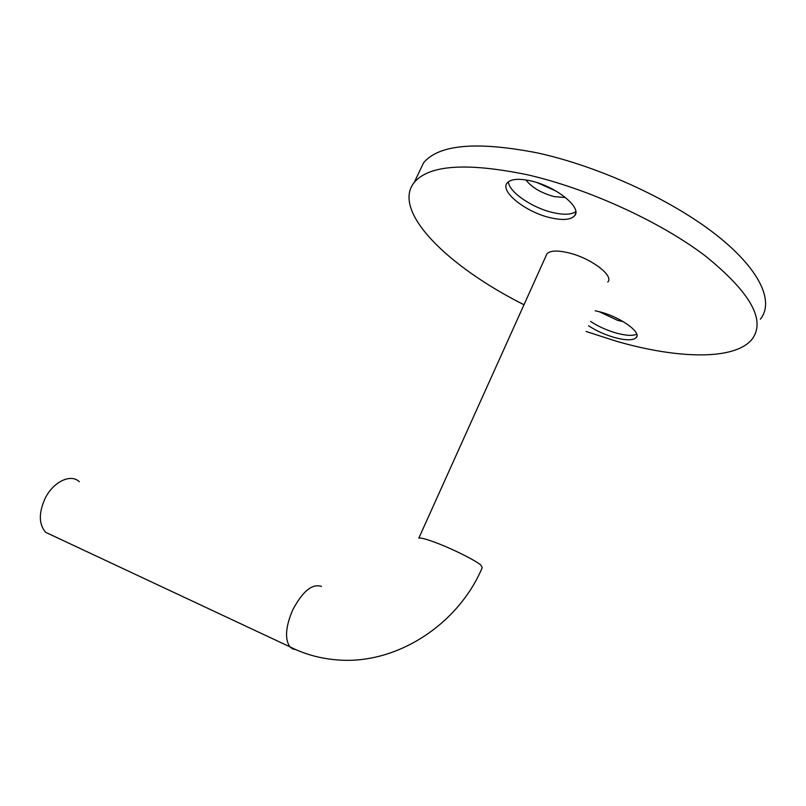 <?xml version="1.0" encoding="UTF-8"?>
<svg xmlns="http://www.w3.org/2000/svg" width="806" height="806" viewBox="0 0 806 806"><rect width="100%" height="100%" fill="white"/><g stroke="black" fill="none" stroke-linecap="round" stroke-linejoin="round"><path stroke-width="1.21" d="M53.015 535.768L45.65 532.323C38.759 524.293 38.587 512.979 45.126 498.41C53.317 481.615 70.908 473.404 79.331 481.726C70.908 473.404 53.317 481.615 45.126 498.41C38.587 512.979 38.759 524.293 45.65 532.323L53.015 535.768M546.075 255.744L546.942 253.819C550.166 250.475 557.53 250.182 569.046 252.943C591.231 258.273 614.253 275.854 607.784 282.06C614.253 275.854 591.231 258.273 569.046 252.943C557.53 250.182 550.166 250.475 546.942 253.819L546.075 255.744M588.561 325.775C596.077 330.712 604.581 334.581 614.071 337.382C625.647 340.535 633.042 340.595 636.256 337.573C641.647 332.425 620.872 317.373 600.551 312.023L595.181 310.733M590.506 321.372C598.002 326.319 606.495 330.178 615.996 332.969C625.698 335.639 632.619 336.052 636.75 334.208M599.07 311.63L617.688 320.395L623.169 321.594M550.246 217.701C562.467 220.522 570.557 219.917 574.517 215.887C582.708 208.008 555.928 186.216 530.6 180.846C518.661 178.297 510.883 178.972 507.256 182.871C499.367 191.244 525.734 212.169 550.246 217.701M508.435 181.753C508.586 191.717 531.92 207.757 552.604 212.502C563.485 215.031 571.202 214.749 575.756 211.666M525.875 179.919C531.799 187.486 541.259 193.057 554.236 196.624L565.53 197.53M418.536 173.361L423.553 162.822C438.867 144.425 476.809 141.121 537.39 152.908C597.74 166.046 669.655 198.78 714.67 233.68C759.786 268.64 774.586 301.484 760.39 319.176M524.001 304.739C448.096 266.756 391.112 211.132 414.234 182.408C429.145 164.887 466.855 162.349 527.356 174.761C587.655 188.493 659.822 221.358 705.21 255.855C750.507 292.507 766.123 320.304 752.079 339.225C734.609 360.756 676.879 358.821 616.086 341.15L586.063 331.468M555.818 190.931L537.29 182.71M482.25 567.615L480.789 565.006C475.51 560.502 455.158 550.196 438.907 543.828C427.573 539.416 420.873 537.531 418.808 538.166L546.942 253.819L418.808 538.166C420.873 537.531 427.573 539.416 438.907 543.828C455.158 550.196 475.51 560.502 480.789 565.006L482.25 567.615C458.241 624.64 395.948 665.424 336.334 659.832C319.72 658.431 304.215 654.079 289.838 646.785C284.669 638.967 285.596 626.756 292.608 610.162C302.552 591.312 312.174 583.393 321.483 586.405C312.174 583.393 302.552 591.312 292.608 610.162C285.596 626.756 284.669 638.967 289.838 646.785L45.65 532.323L289.838 646.785L292.638 648.931L289.838 646.785C304.215 654.079 319.72 658.431 336.334 659.832C395.948 665.424 458.241 624.64 482.25 567.615M295.742 649.596L292.638 648.931L295.742 649.596M636.931 336.011L636.256 337.573M575.706 213.237L574.517 215.887M423.553 162.822L414.234 182.408"/></g></svg>
